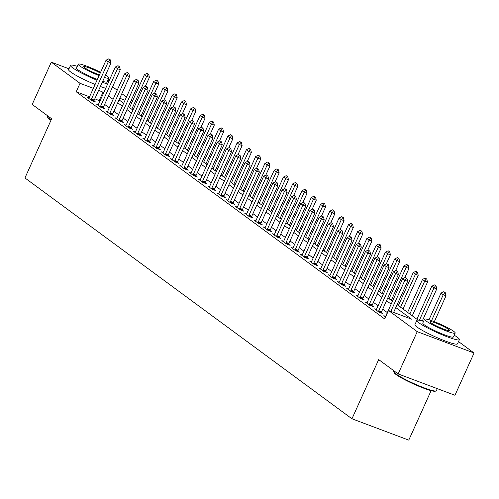 <?xml version="1.0" encoding="UTF-8"?>
<svg xmlns="http://www.w3.org/2000/svg" width="499" height="499" viewBox="0 0 499 499"><rect width="100%" height="100%" fill="white"/><g stroke="black" fill="none" stroke-linecap="round" stroke-linejoin="round"><path stroke-width="0.75" d="M431.111 390.661L408.775 440.13L351.963 418.78L24.95 177.956L51.671 118.774L32.204 104.434L51.291 62.163L68.987 68.812M112.581 86.814L117.203 90.213M121.85 93.637L126.472 97.043M131.118 100.467L132.36 101.378M458.519 341.572L474.05 353.011L417.239 331.66L388.503 310.497L411.538 319.154L395.801 307.565M417.239 331.66L398.152 373.932L454.963 395.283L474.05 353.011M89.533 96.787L76.21 91.779L384.685 318.955L388.503 310.497M387.33 312.592L382.714 309.193M378.061 305.768L373.445 302.369M368.792 298.945L364.176 295.539M359.523 292.115L354.908 288.715M350.254 285.291L345.639 281.891M340.985 278.461L336.37 275.061M331.716 271.637L327.094 268.237M322.448 264.813L317.826 261.407M313.179 257.983L308.557 254.584M303.91 251.159L299.288 247.76M294.641 244.335L290.019 240.93M285.372 237.505L280.75 234.106M276.103 230.681L271.481 227.282M266.834 223.858L262.212 220.452M257.565 217.028L252.943 213.628M248.296 210.204L243.674 206.804M239.027 203.374L234.405 199.974M229.758 196.55L225.136 193.15M220.483 189.726L215.867 186.32M211.214 182.896L206.598 179.497M201.945 176.072L197.33 172.673M192.676 169.248L188.061 165.843M183.407 162.418L178.792 159.019M174.139 155.594L169.523 152.195M164.87 148.771L160.254 145.365M155.601 141.941L150.985 138.541M146.332 135.117L141.716 131.717M137.063 128.287L132.447 124.887M127.794 121.463L123.178 118.063M118.525 114.639L113.909 111.233M109.256 107.809L104.64 104.41M99.987 100.985L94.829 98.777M88.691 98.34L88.978 97.916L87.213 97.249L91.66 100.53L95.496 101.971L93.974 100.848M97.96 105.17L98.247 104.74L96.482 104.079L100.929 107.354L104.765 108.794L103.243 107.678M107.229 111.994L107.516 111.564L105.751 110.903L110.198 114.177L114.034 115.625L112.512 114.502M116.498 118.824L116.785 118.394L115.02 117.733L119.467 121.008L123.303 122.448L121.781 121.326M125.767 125.648L126.054 125.218L124.288 124.557L128.736 127.831L132.578 129.272L131.05 128.156M135.042 132.472L135.323 132.042L133.557 131.38L138.005 134.661L141.847 136.102L140.319 134.98M144.311 139.302L144.591 138.872L142.826 138.211L147.274 141.485L151.116 142.926L149.588 141.803M153.58 146.126L153.86 145.696L152.095 145.034L156.543 148.309L160.385 149.756L158.857 148.633M162.849 152.95L163.129 152.526L161.364 151.858L165.811 155.139L169.654 156.58L168.132 155.457M172.118 159.78L172.398 159.349L170.633 158.688L175.08 161.963L178.923 163.404L177.401 162.281M181.387 166.604L181.667 166.173L179.902 165.512L184.349 168.787L188.192 170.234L186.67 169.111M190.655 173.427L190.936 173.003L189.171 172.336L193.618 175.617L197.461 177.058L195.939 175.935M199.924 180.258L200.205 179.827L198.44 179.166L202.887 182.441L206.729 183.882L205.208 182.765M209.193 187.081L209.474 186.651L207.709 185.99L212.156 189.264L215.998 190.712L214.476 189.589M218.462 193.911L218.743 193.481L216.978 192.82L221.431 196.095L225.267 197.535L223.745 196.413M227.731 200.735L228.012 200.305L226.247 199.644L230.7 202.918L234.536 204.359L233.014 203.243M237.281 207.135L235.516 206.467L239.969 209.748L243.805 211.189L242.283 210.067M246.269 214.389L246.55 213.959L244.784 213.298L249.238 216.572L253.074 218.013L251.552 216.89M255.538 221.213L255.819 220.783L254.053 220.121L258.507 223.396L262.343 224.843L260.821 223.72M264.807 228.037L265.088 227.613L263.322 226.945L267.776 230.226L271.612 231.667L270.09 230.544M274.076 234.867L274.356 234.436L272.591 233.775L277.045 237.05L280.881 238.491L279.359 237.368M283.345 241.691L283.625 241.26L281.86 240.599L286.314 243.874L290.15 245.321L288.628 244.198M292.894 248.09L291.135 247.423L295.583 250.704L299.419 252.145L297.897 251.022M301.883 255.345L302.169 254.914L300.404 254.253L304.852 257.528L308.688 258.969L307.166 257.852M311.438 261.744L309.673 261.077L314.121 264.351L317.957 265.799L316.435 264.676M320.42 268.998L320.707 268.568L318.942 267.907L323.389 271.182L327.225 272.622L325.704 271.5M329.689 275.822L329.976 275.392L328.211 274.731L332.658 278.005L336.494 279.452L334.972 278.33M338.958 282.646L339.245 282.216L337.48 281.555L341.927 284.835L345.763 286.276L344.241 285.154M348.227 289.476L348.514 289.046L346.749 288.385L351.196 291.659L355.032 293.1L353.51 291.977M357.496 296.3L357.783 295.87L356.018 295.208L360.465 298.483L364.301 299.93L362.779 298.807M366.765 303.124L367.052 302.7L365.287 302.032L369.734 305.313L373.576 306.754L372.048 305.631M376.04 309.954L376.321 309.523L374.556 308.862L379.003 312.137L382.845 313.578L381.317 312.461M385.309 316.778L385.59 316.347L383.825 315.686L385.577 316.977M398.152 373.932L378.685 359.598L351.963 418.78M76.21 91.779L80.027 83.327L51.291 62.163M103.804 92.533L98.646 90.325M93.35 88.329L80.027 83.327M391.147 304.141L386.532 300.741M381.878 297.317L377.263 293.911M372.61 290.487L367.994 287.087M363.341 283.663L358.725 280.263M354.072 276.833L349.456 273.433M344.803 270.009L340.187 266.609M335.534 263.185L330.912 259.779M326.265 256.355L321.643 252.956M316.996 249.531L312.374 246.132M307.727 242.707L303.105 239.302M298.458 235.877L293.836 232.478M289.189 229.053L284.567 225.654M279.92 222.23L275.298 218.824M270.651 215.4L266.029 212M261.382 208.576L256.76 205.17M252.114 201.746L247.492 198.346M242.845 194.922L238.223 191.522M233.576 188.098L228.954 184.692M224.301 181.268L219.685 177.869M215.032 174.444L210.416 171.045M205.763 167.62L201.147 164.215M196.494 160.79L191.878 157.391M187.225 153.966L182.609 150.567M177.956 147.136L173.34 143.737M168.687 140.313L164.071 136.913M159.418 133.489L154.802 130.083M150.149 126.659L145.533 123.259M140.88 119.835L136.264 116.435M131.611 113.011L126.996 109.605M122.342 106.181L117.727 102.782M113.073 99.357L108.458 95.958M114.471 96.27L113.809 96.02L114.39 96.45M119.036 99.875L123.658 103.274M128.305 106.699L132.927 110.098M137.574 113.523L142.196 116.928M146.843 120.353L151.465 123.752M156.112 127.176L160.734 130.576M165.381 134.006L170.003 137.406M174.65 140.83L179.272 144.23M183.919 147.654L188.541 151.06M193.188 154.484L197.81 157.884M202.463 161.308L207.079 164.707M211.732 168.132L216.348 171.537M221.001 174.962L225.617 178.361M230.27 181.786L234.886 185.185M239.539 188.61L244.154 192.015M248.808 195.44L253.423 198.839M258.077 202.263L262.692 205.663M267.345 209.093L271.961 212.493M276.614 215.917L281.23 219.317M285.883 222.741L290.499 226.147M295.152 229.571L299.768 232.971M304.421 236.395L309.037 239.794M313.69 243.219L318.306 246.625M322.959 250.049L327.575 253.448M332.228 256.873L336.844 260.272M341.497 263.697L346.119 267.102M350.766 270.527L355.388 273.926M360.035 277.35L364.657 280.75M369.304 284.181L373.926 287.58M378.573 291.004L383.195 294.404M387.842 297.828L392.464 301.234M397.11 304.658L418.087 320.102M131.736 102.757L130.326 102.226M125.024 100.237L119.766 98.259M99.239 100.436L103.056 91.984M109.849 59.693L108.738 58.87L109.849 59.693L108.264 61.864L111.028 62.905L94.23 100.106A1.871 0.892 -69.4 0 0 94.037 100.642L93.837 101.347M88.978 97.916A1.871 0.892 -69.4 0 0 89.24 97.43L106.038 60.229L108.264 61.864L91.467 99.064A1.871 0.892 -69.4 0 0 91.267 99.607L91.124 100.131M108.738 58.87L106.038 60.229M111.028 62.905L110.31 59.861M145.303 86.433L149.413 77.333L146.65 76.291L144.423 74.657L129.547 107.609M148.696 74.289L147.124 73.297L148.696 74.289L149.413 77.333M131.767 109.25L146.65 76.291L148.234 74.114M144.423 74.657L147.124 73.297M119.118 66.517L118.007 65.7L119.118 66.517L117.533 68.694L120.296 69.729L103.499 106.929A1.871 0.892 -69.4 0 0 103.305 107.466L103.106 108.171M98.247 104.74A1.871 0.892 -69.4 0 0 98.509 104.254L115.306 67.053L117.533 68.694L100.736 105.894A1.871 0.892 -69.4 0 0 100.542 106.43L100.393 106.954M118.007 65.7L115.306 67.053M120.296 69.729L119.579 66.691M128.386 73.341L127.276 72.523L128.386 73.341L126.802 75.517L129.565 76.559L112.768 113.76A1.871 0.892 -69.4 0 0 112.574 114.296L112.375 115.001M107.516 111.564A1.871 0.892 -69.4 0 0 107.778 111.077L124.575 73.877L126.802 75.517L110.005 112.718A1.871 0.892 -69.4 0 0 109.811 113.254L109.661 113.784M127.276 72.523L124.575 73.877M129.565 76.559L128.848 73.515M137.655 80.171L136.545 79.347L137.655 80.171L136.071 82.341L138.834 83.383L122.037 120.583A1.871 0.892 -69.4 0 0 121.843 121.12L121.644 121.825M116.785 118.394A1.871 0.892 -69.4 0 0 117.047 117.907L133.844 80.707L136.071 82.341L119.273 119.542A1.871 0.892 -69.4 0 0 119.08 120.084L118.93 120.608M136.545 79.347L133.844 80.707M138.834 83.383L138.117 80.345M154.571 93.263L158.682 84.156L155.919 83.121L153.692 81.48L138.816 114.433M157.965 81.119L156.393 80.127L157.965 81.119L158.682 84.156M141.036 116.074L155.919 83.121L157.503 80.944M153.692 81.48L156.393 80.127M163.84 100.087L167.951 90.98L165.188 89.945L162.961 88.304L148.084 121.263M167.234 87.943L165.662 86.951L167.234 87.943L167.951 90.98M150.305 122.897L165.188 89.945L166.772 87.768M162.961 88.304L165.662 86.951M173.109 106.911L177.22 97.81L174.457 96.769L172.23 95.134L157.353 128.087M176.503 94.766L174.931 93.775L176.503 94.766L177.22 97.81M159.574 129.728L174.457 96.769L176.041 94.598M172.23 95.134L174.931 93.775M146.931 86.994L145.814 86.177L146.931 86.994L145.34 89.171L148.103 90.207L131.306 127.407A1.871 0.892 -69.4 0 0 131.112 127.944L130.913 128.648M126.054 125.218A1.871 0.892 -69.4 0 0 126.322 124.731L143.113 87.531L145.34 89.171L128.542 126.372A1.871 0.892 -69.4 0 0 128.349 126.908L128.199 127.438M145.814 86.177L143.113 87.531M148.103 90.207L147.386 87.169M182.378 113.741L186.489 104.634L183.726 103.599L181.499 101.958L166.622 134.917M185.771 101.596L184.2 100.605L185.771 101.596L186.489 104.634M168.843 136.551L183.726 103.599L185.316 101.422M181.499 101.958L184.2 100.605M50.96 120.346A22.792 2.682 -155.7 0 1 49.794 119.535A22.792 2.682 -155.7 0 1 47.773 117.552L47.486 116.822A23.353 2.745 24.3 0 0 49.563 118.856A23.353 2.745 24.3 0 0 51.141 119.941M47.736 115.874L47.474 116.46A23.353 2.745 24.3 0 0 47.486 116.822M109.056 80.894A23.353 2.745 24.3 0 0 107.921 80.183M77.276 66.348A23.353 2.745 24.3 0 0 70.527 65.394A23.353 2.745 24.3 0 0 72.623 67.789A23.353 2.745 24.3 0 0 97.006 80.227M70.527 65.394L68.619 69.623A23.353 2.745 24.3 0 0 70.715 72.018A23.353 2.745 24.3 0 0 95.097 84.456M97.342 79.478A16.816 1.977 -155.7 0 1 77.994 69.81A16.816 1.977 -155.7 0 1 76.49 68.082L78.243 64.196A16.816 1.977 24.3 0 0 79.753 65.918A16.816 1.977 24.3 0 0 99.101 75.592M104.447 77.476A16.816 1.977 24.3 0 0 108.894 78.031A16.816 1.977 24.3 0 0 107.391 76.31A16.816 1.977 24.3 0 0 105.532 75.068M100.586 72.305A16.816 1.977 24.3 0 0 78.243 64.196M100.249 73.047A10.835 1.272 24.3 0 0 89.826 68.157A10.835 1.272 24.3 0 0 83.695 66.654A10.835 1.272 24.3 0 0 84.662 67.764A10.835 1.272 24.3 0 0 99.438 74.844M108.894 78.031L107.135 81.923A16.816 1.977 -155.7 0 1 102.694 81.362M100.374 86.502A23.353 2.745 24.3 0 0 105.726 88.273M102.283 82.273A23.353 2.745 24.3 0 0 107.634 84.044M436.051 390.929L435.321 391.204A22.792 2.682 -155.7 0 1 417.707 385.789A22.792 2.682 -155.7 0 1 396.094 374.556A22.792 2.682 -155.7 0 1 394.067 372.572L393.786 371.842A23.353 2.745 24.3 0 0 395.863 373.876A23.353 2.745 24.3 0 0 418.006 385.384A23.353 2.745 24.3 0 0 436.051 390.929A23.353 2.745 24.3 0 0 436.338 390.698L437.274 388.634M394.035 370.9L393.767 371.481A23.353 2.745 24.3 0 0 393.786 371.842M423.57 321.368A23.353 2.745 24.3 0 0 416.827 320.414A23.353 2.745 24.3 0 0 418.917 322.816A23.353 2.745 24.3 0 0 442.314 334.841A23.353 2.745 24.3 0 0 459.392 339.638A23.353 2.745 24.3 0 0 457.302 337.237A23.353 2.745 24.3 0 0 454.221 335.209M416.827 320.414L414.919 324.643A23.353 2.745 24.3 0 0 417.008 327.038A23.353 2.745 24.3 0 0 440.405 339.071A23.353 2.745 24.3 0 0 457.483 343.861L459.392 339.638M455.188 333.058L453.435 336.944A16.816 1.977 -155.7 0 1 441.135 333.494A16.816 1.977 -155.7 0 1 424.293 324.83A16.816 1.977 -155.7 0 1 422.784 323.109L424.543 319.217A16.816 1.977 24.3 0 0 426.046 320.944A16.816 1.977 24.3 0 0 442.894 329.602A16.816 1.977 24.3 0 0 455.188 333.058A16.816 1.977 24.3 0 0 453.685 331.33A16.816 1.977 24.3 0 0 436.843 322.672A16.816 1.977 24.3 0 0 424.543 319.217M430.961 322.791A10.835 1.272 24.3 0 0 441.815 328.373A10.835 1.272 24.3 0 0 449.742 330.594A10.835 1.272 24.3 0 0 448.769 329.483A10.835 1.272 24.3 0 0 437.916 323.901A10.835 1.272 24.3 0 0 429.988 321.68A10.835 1.272 24.3 0 0 430.961 322.791M156.199 93.824L155.083 93.001L156.199 93.824L154.609 95.995L157.372 97.037L140.575 134.237A1.871 0.892 -69.4 0 0 140.381 134.774L140.182 135.478M135.323 132.042A1.871 0.892 -69.4 0 0 135.591 131.555L152.382 94.361L154.609 95.995L137.811 133.196A1.871 0.892 -69.4 0 0 137.618 133.732L137.468 134.262M155.083 93.001L152.382 94.361M157.372 97.037L156.655 93.993M191.647 120.565L195.758 111.464L192.994 110.422L190.768 108.782L175.891 141.741M195.04 108.42L193.469 107.428L195.04 108.42L195.758 111.464M178.112 143.381L192.994 110.422L194.585 108.246M190.768 108.782L193.469 107.428M165.468 100.648L164.352 99.831L165.468 100.648L163.878 102.825L166.641 103.861L149.843 141.061A1.871 0.892 -69.4 0 0 149.65 141.597L149.451 142.302M144.591 138.872A1.871 0.892 -69.4 0 0 144.86 138.385L161.651 101.185L163.878 102.825L147.08 140.019A1.871 0.892 -69.4 0 0 146.887 140.562L146.737 141.086M164.352 99.831L161.651 101.185M166.641 103.861L165.924 100.823M200.916 127.388L205.027 118.288L202.263 117.246L200.037 115.612L185.16 148.565M204.309 115.244L202.737 114.252L204.309 115.244L205.027 118.288M187.381 150.205L202.263 117.246L203.854 115.076M200.037 115.612L202.737 114.252M174.737 107.472L173.621 106.655L174.737 107.472L173.147 109.649L175.91 110.684L159.112 147.885A1.871 0.892 -69.4 0 0 158.919 148.428L158.719 149.126M153.86 145.696A1.871 0.892 -69.4 0 0 154.129 145.209L170.92 108.009L173.147 109.649L156.349 146.849A1.871 0.892 -69.4 0 0 156.156 147.386L156.006 147.916M173.621 106.655L170.92 108.009M175.91 110.684L175.193 107.647M210.185 134.219L214.296 125.112L211.532 124.076L209.306 122.436L194.429 155.395M213.578 122.074L212.006 121.082L213.578 122.074L214.296 125.112M196.65 157.029L211.532 124.076L213.123 121.899M209.306 122.436L212.006 121.082M184.006 114.302L182.89 113.479L184.006 114.302L182.416 116.473L185.179 117.515L168.381 154.715A1.871 0.892 -69.4 0 0 168.188 155.251L167.988 155.956M163.129 152.526A1.871 0.892 -69.4 0 0 163.398 152.039L180.189 114.839L182.416 116.473L165.618 153.673A1.871 0.892 -69.4 0 0 165.425 154.21L165.275 154.74M182.89 113.479L180.189 114.839M185.179 117.515L184.468 114.471M219.454 141.042L223.564 131.942L220.801 130.9L218.574 129.26L203.698 162.219M222.853 128.898L221.275 127.906L222.853 128.898L223.564 131.942M205.919 163.859L220.801 130.9L222.392 128.723M218.574 129.26L221.275 127.906M193.275 121.126L192.159 120.309L193.275 121.126L191.685 123.303L194.448 124.338L177.65 161.539A1.871 0.892 -69.4 0 0 177.457 162.075L177.257 162.78M172.398 159.349A1.871 0.892 -69.4 0 0 172.666 158.863L189.458 121.662L191.685 123.303L174.887 160.503A1.871 0.892 -69.4 0 0 174.694 161.04L174.544 161.564M192.159 120.309L189.458 121.662M194.448 124.338L193.737 121.301M228.723 147.866L232.833 138.766L230.07 137.724L227.843 136.09L212.967 169.042M232.122 135.728L230.544 134.73L232.122 135.728L232.833 138.766M215.194 170.683L230.07 137.724L231.661 135.553M227.843 136.09L230.544 134.73M202.544 127.95L201.428 127.133L202.544 127.95L200.954 130.127L203.717 131.168L186.919 168.363A1.871 0.892 -69.4 0 0 186.726 168.905L186.526 169.604M181.667 166.173A1.871 0.892 -69.4 0 0 181.935 165.687L198.733 128.486L200.954 130.127L184.156 167.327A1.871 0.892 -69.4 0 0 183.963 167.864L183.813 168.394M201.428 127.133L198.733 128.486M203.717 131.168L203.006 128.124M237.992 154.696L242.102 145.589L239.339 144.554L237.119 142.914L222.236 175.873M241.391 142.552L239.813 141.56L241.391 142.552L242.102 145.589M224.463 177.507L239.339 144.554L240.93 142.377M237.119 142.914L239.813 141.56M211.813 134.78L210.697 133.957L211.813 134.78L210.222 136.951L212.986 137.992L196.194 175.193A1.871 0.892 -69.4 0 0 195.995 175.729L195.795 176.434M190.936 173.003A1.871 0.892 -69.4 0 0 191.204 172.517L208.002 135.316L210.222 136.951L193.425 174.151A1.871 0.892 -69.4 0 0 193.232 174.694L193.082 175.218M210.697 133.957L208.002 135.316M212.986 137.992L212.275 134.948M247.261 161.52L251.371 152.42L248.608 151.378L246.387 149.744L231.505 182.696M250.66 149.376L249.082 148.384L250.66 149.376L251.371 152.42M233.732 184.337L248.608 151.378L250.199 149.201M246.387 149.744L249.082 148.384M221.082 141.604L219.965 140.787L221.082 141.604L219.491 143.781L222.255 144.816L205.463 182.016A1.871 0.892 -69.4 0 0 205.264 182.553L205.064 183.258M200.205 179.827A1.871 0.892 -69.4 0 0 200.473 179.341L217.271 142.14L219.491 143.781L202.694 180.981A1.871 0.892 -69.4 0 0 202.5 181.517L202.351 182.041M219.965 140.787L217.271 142.14M222.255 144.816L221.544 141.778M256.53 168.35L260.64 159.243L257.877 158.208L255.656 156.567L240.774 189.52M259.929 156.206L258.357 155.214L259.929 156.206L260.64 159.243M243.001 191.161L257.877 158.208L259.468 156.031M255.656 156.567L258.357 155.214M230.351 148.428L229.241 147.61L230.351 148.428L228.76 150.604L231.524 151.646L214.732 188.847A1.871 0.892 -69.4 0 0 214.533 189.383L214.333 190.088M209.474 186.651A1.871 0.892 -69.4 0 0 209.742 186.164L226.54 148.964L228.76 150.604L211.969 187.805A1.871 0.892 -69.4 0 0 211.769 188.341L211.62 188.872M229.241 147.61L226.54 148.964M231.524 151.646L230.812 148.602M265.799 175.174L269.909 166.067L267.146 165.032L264.925 163.391L250.043 196.35M269.198 163.03L267.626 162.038L269.198 163.03L269.909 166.067M252.269 197.984L267.146 165.032L268.736 162.855M264.925 163.391L267.626 162.038M239.62 155.258L238.51 154.434L239.62 155.258L238.029 157.435L240.792 158.47L224.001 195.67A1.871 0.892 -69.4 0 0 223.802 196.207L223.602 196.912M218.743 193.481A1.871 0.892 -69.4 0 0 219.011 192.994L235.809 155.794L238.029 157.435L221.238 194.629A1.871 0.892 -69.4 0 0 221.038 195.171L220.889 195.695M238.51 154.434L235.809 155.794M240.792 158.47L240.081 155.432M275.068 181.998L279.178 172.897L276.415 171.856L274.194 170.221L259.312 203.174M278.467 169.853L276.895 168.862L278.467 169.853L279.178 172.897M261.538 204.815L276.415 171.856L278.005 169.685M274.194 170.221L276.895 168.862M248.889 162.081L247.778 161.264L248.889 162.081L247.298 164.258L250.061 165.294L233.27 202.494A1.871 0.892 -69.4 0 0 233.07 203.037L232.871 203.735M228.012 200.305A1.871 0.892 -69.4 0 0 228.28 199.818L245.078 162.618L247.298 164.258L230.507 201.459A1.871 0.892 -69.4 0 0 230.307 201.995L230.158 202.525M247.778 161.264L245.078 162.618M250.061 165.294L249.35 162.256M284.336 188.828L288.447 179.721L285.684 178.686L283.463 177.045L268.581 210.004M287.736 176.683L286.164 175.692L287.736 176.683L288.447 179.721M270.807 211.638L285.684 178.686L287.274 176.509M283.463 177.045L286.164 175.692M258.158 168.912L257.047 168.088L258.158 168.912L256.567 171.082L259.33 172.124L242.539 209.324A1.871 0.892 -69.4 0 0 242.339 209.861L242.14 210.566M237 207.559L237.281 207.129A1.871 0.892 -69.4 0 0 237.549 206.642L254.347 169.448L256.567 171.082L239.776 208.283A1.871 0.892 -69.4 0 0 239.576 208.819L239.426 209.349M257.047 168.088L254.347 169.448M259.33 172.124L258.619 169.08M293.612 195.652L297.716 186.551L294.953 185.509L292.732 183.869L277.849 216.828M297.005 183.507L295.433 182.515L297.005 183.507L297.716 186.551M280.076 218.468L294.953 185.509L296.543 183.333M292.732 183.869L295.433 182.515M267.427 175.735L266.316 174.918L267.427 175.735L265.836 177.912L268.605 178.948L251.808 216.148A1.871 0.892 -69.4 0 0 251.608 216.685L251.409 217.389M246.55 213.959A1.871 0.892 -69.4 0 0 246.818 213.472L263.615 176.272L265.836 177.912L249.045 215.106A1.871 0.892 -69.4 0 0 248.845 215.649L248.695 216.173M266.316 174.918L263.615 176.272M268.605 178.948L267.888 175.91M302.881 202.475L306.991 193.375L304.222 192.333L302.001 190.699L287.118 223.652M306.274 190.331L304.702 189.339L306.274 190.331L306.991 193.375M289.345 225.292L304.222 192.333L305.812 190.163M302.001 190.699L304.702 189.339M276.696 182.559L275.585 181.742L276.696 182.559L275.105 184.736L277.874 185.771L261.077 222.972A1.871 0.892 -69.4 0 0 260.877 223.515L260.678 224.213M255.819 220.783A1.871 0.892 -69.4 0 0 256.087 220.296L272.884 183.096L275.105 184.736L258.314 221.936A1.871 0.892 -69.4 0 0 258.114 222.473L257.964 223.003M275.585 181.742L272.884 183.096M277.874 185.771L277.157 182.734M312.149 209.306L316.26 200.199L313.491 199.163L311.27 197.523L296.387 230.482M315.543 197.161L313.971 196.169L315.543 197.161L316.26 200.199M298.614 232.116L313.491 199.163L315.081 196.986M311.27 197.523L313.971 196.169M285.964 189.389L284.854 188.566L285.964 189.389L284.38 191.56L287.143 192.602L270.346 229.802A1.871 0.892 -69.4 0 0 270.146 230.338L269.947 231.043M265.088 227.613A1.871 0.892 -69.4 0 0 265.356 227.126L282.153 189.926L284.38 191.56L267.583 228.76A1.871 0.892 -69.4 0 0 267.383 229.297L267.233 229.827M284.854 188.566L282.153 189.926M287.143 192.602L286.426 189.558M321.418 216.129L325.529 207.029L322.766 205.987L320.539 204.347L305.656 237.306M324.812 203.985L323.24 202.993L324.812 203.985L325.529 207.029M307.883 238.946L322.766 205.987L324.35 203.81M320.539 204.347L323.24 202.993M295.233 196.213L294.123 195.396L295.233 196.213L293.649 198.39L296.412 199.425L279.615 236.626A1.871 0.892 -69.4 0 0 279.415 237.162L279.215 237.867M274.356 234.436A1.871 0.892 -69.4 0 0 274.625 233.95L291.422 196.749L293.649 198.39L276.851 235.59A1.871 0.892 -69.4 0 0 276.652 236.127L276.502 236.651M294.123 195.396L291.422 196.749M296.412 199.425L295.695 196.388M330.687 222.953L334.798 213.853L332.035 212.811L329.808 211.177L314.925 244.13M334.081 210.815L332.509 209.817L334.081 210.815L334.798 213.853M317.152 245.77L332.035 212.811L333.619 210.64M329.808 211.177L332.509 209.817M304.502 203.037L303.392 202.22L304.502 203.037L302.918 205.214L305.681 206.255L288.884 243.45A1.871 0.892 -69.4 0 0 288.684 243.992L288.484 244.691M283.625 241.26A1.871 0.892 -69.4 0 0 283.894 240.774L300.691 203.573L302.918 205.214L286.12 242.414A1.871 0.892 -69.4 0 0 285.921 242.951L285.771 243.481M303.392 202.22L300.691 203.573M305.681 206.255L304.964 203.212M339.956 229.783L344.067 220.677L341.304 219.641L339.077 218.001L324.194 250.96M343.349 217.639L341.778 216.647L343.349 217.639L344.067 220.677M326.421 252.594L341.304 219.641L342.888 217.464M339.077 218.001L341.778 216.647M313.771 209.867L312.661 209.044L313.771 209.867L312.187 212.038L314.95 213.079L298.153 250.28A1.871 0.892 -69.4 0 0 297.953 250.816L297.76 251.521M292.614 248.514L292.901 248.09A1.871 0.892 -69.4 0 0 293.163 247.604L309.96 210.403L312.187 212.038L295.389 249.238A1.871 0.892 -69.4 0 0 295.19 249.781L295.04 250.305M312.661 209.044L309.96 210.403M314.95 213.079L314.233 210.035M349.225 236.607L353.336 227.507L350.572 226.465L348.346 224.831L333.463 257.783M352.618 224.463L351.046 223.471L352.618 224.463L353.336 227.507M335.69 259.424L350.572 226.465L352.157 224.288M348.346 224.831L351.046 223.471M323.04 216.691L321.93 215.874L323.04 216.691L321.456 218.868L324.219 219.903L307.421 257.104A1.871 0.892 -69.4 0 0 307.222 257.64L307.028 258.345M302.169 254.914A1.871 0.892 -69.4 0 0 302.431 254.428L319.229 217.227L321.456 218.868L304.658 256.068A1.871 0.892 -69.4 0 0 304.459 256.605L304.309 257.128M321.93 215.874L319.229 217.227M324.219 219.903L323.502 216.865M358.494 243.437L362.605 234.33L359.841 233.295L357.615 231.655L342.732 264.607M361.887 231.293L360.315 230.301L361.887 231.293L362.605 234.33M344.959 266.248L359.841 233.295L361.426 231.118M357.615 231.655L360.315 230.301M332.309 223.515L331.199 222.697L332.309 223.515L330.725 225.691L333.488 226.733L316.69 263.934A1.871 0.892 -69.4 0 0 316.497 264.47L316.297 265.175M311.151 262.168L311.438 261.738A1.871 0.892 -69.4 0 0 311.7 261.251L328.498 224.057L330.725 225.691L313.927 262.892A1.871 0.892 -69.4 0 0 313.728 263.428L313.578 263.959M331.199 222.697L328.498 224.057M333.488 226.733L332.771 223.689M367.763 250.261L371.874 241.154L369.11 240.119L366.884 238.478L352.001 271.437M371.156 238.117L369.584 237.125L371.156 238.117L371.874 241.154M354.228 273.072L369.11 240.119L370.695 237.942M366.884 238.478L369.584 237.125M341.578 230.345L340.468 229.528L341.578 230.345L339.994 232.522L342.757 233.557L325.959 270.757A1.871 0.892 -69.4 0 0 325.766 271.294L325.566 271.999M320.707 268.568A1.871 0.892 -69.4 0 0 320.969 268.082L337.767 230.881L339.994 232.522L323.196 269.716A1.871 0.892 -69.4 0 0 322.996 270.258L322.853 270.782M340.468 229.528L337.767 230.881M342.757 233.557L342.04 230.519M377.032 257.085L381.142 247.984L378.379 246.943L376.152 245.308L361.27 278.261M380.425 244.94L378.853 243.949L380.425 244.94L381.142 247.984M363.497 279.902L378.379 246.943L379.964 244.772M376.152 245.308L378.853 243.949M350.847 237.168L349.737 236.351L350.847 237.168L349.263 239.345L352.026 240.381L335.228 277.581A1.871 0.892 -69.4 0 0 335.035 278.124L334.835 278.822M329.976 275.392A1.871 0.892 -69.4 0 0 330.238 274.905L347.036 237.705L349.263 239.345L332.465 276.546A1.871 0.892 -69.4 0 0 332.265 277.082L332.122 277.612M349.737 236.351L347.036 237.705M352.026 240.381L351.308 237.343M386.301 263.915L390.411 254.808L387.648 253.773L385.421 252.132L370.545 285.091M389.694 251.77L388.122 250.779L389.694 251.77L390.411 254.808M372.765 286.725L387.648 253.773L389.232 251.596M385.421 252.132L388.122 250.779M360.116 243.999L359.006 243.175L360.116 243.999L358.531 246.169L361.295 247.211L344.497 284.411A1.871 0.892 -69.4 0 0 344.304 284.948L344.104 285.653M339.245 282.216A1.871 0.892 -69.4 0 0 339.507 281.729L356.305 244.535L358.531 246.169L341.734 283.37A1.871 0.892 -69.4 0 0 341.541 283.906L341.391 284.436M359.006 243.175L356.305 244.535M361.295 247.211L360.577 244.167M395.57 270.739L399.68 261.638L396.917 260.597L394.69 258.956L379.814 291.915M398.963 258.594L397.391 257.603L398.963 258.594L399.68 261.638M382.034 293.555L396.917 260.597L398.501 258.42M394.69 258.956L397.391 257.603M369.385 250.822L368.274 250.005L369.385 250.822L367.8 252.999L370.564 254.035L353.766 291.235A1.871 0.892 -69.4 0 0 353.573 291.772L353.373 292.476M348.514 289.046A1.871 0.892 -69.4 0 0 348.776 288.559L365.574 251.359L367.8 252.999L351.003 290.193A1.871 0.892 -69.4 0 0 350.809 290.736L350.66 291.26M368.274 250.005L365.574 251.359M370.564 254.035L369.846 250.997M404.839 277.563L408.949 268.462L406.186 267.42L403.959 265.786L389.083 298.739M408.232 265.418L406.66 264.426L408.232 265.418L408.949 268.462M391.303 300.379L406.186 267.42L407.77 265.25M403.959 265.786L406.66 264.426M378.654 257.646L377.543 256.829L378.654 257.646L377.069 259.823L379.833 260.865L363.035 298.059A1.871 0.892 -69.4 0 0 362.842 298.602L362.642 299.3M357.783 295.87A1.871 0.892 -69.4 0 0 358.045 295.383L374.843 258.183L377.069 259.823L360.272 297.024A1.871 0.892 -69.4 0 0 360.078 297.56L359.929 298.09M377.543 256.829L374.843 258.183M379.833 260.865L379.115 257.821M402.999 308.993L418.218 275.286L415.455 274.25L413.228 272.61L398.352 305.569M417.501 272.248L415.929 271.256L417.501 272.248L418.218 275.286M400.572 307.203L415.455 274.25L417.039 272.074M413.228 272.61L415.929 271.256M387.929 264.476L386.812 263.653L387.929 264.476L386.338 266.647L389.101 267.689L372.304 304.889A1.871 0.892 -69.4 0 0 372.111 305.425L371.911 306.13M367.052 302.7A1.871 0.892 -69.4 0 0 367.32 302.213L384.111 265.013L386.338 266.647L369.541 303.847A1.871 0.892 -69.4 0 0 369.347 304.384L369.198 304.914M386.812 263.653L384.111 265.013M389.101 267.689L388.384 264.645M412.268 315.817L427.487 282.116L424.724 281.074L422.497 279.434L407.621 312.393M426.77 279.072L425.198 278.08L426.77 279.072L427.487 282.116M409.841 314.033L424.724 281.074L426.314 278.897M422.497 279.434L425.198 278.08M397.198 271.3L396.081 270.483L397.198 271.3L395.607 273.477L398.37 274.512L381.573 311.713A1.871 0.892 -69.4 0 0 381.379 312.249L381.18 312.954M376.321 309.523A1.871 0.892 -69.4 0 0 376.589 309.037L393.38 271.836L395.607 273.477L378.81 310.677A1.871 0.892 -69.4 0 0 378.616 311.214L378.467 311.738M396.081 270.483L393.38 271.836M398.37 274.512L397.653 271.475M422.285 320.982L436.756 288.94L433.993 287.898L431.766 286.264L416.89 319.217M436.039 285.902L434.467 284.904L436.039 285.902L436.756 288.94M419.378 320.271L433.993 287.898L435.583 285.727M431.766 286.264L434.467 284.904M406.467 278.124L405.35 277.307L406.467 278.124L404.876 280.301L407.639 281.342L393.611 312.418M385.59 316.347A1.871 0.892 -69.4 0 0 385.858 315.861L402.649 278.66L404.876 280.301L390.842 311.376M405.35 277.307L402.649 278.66M407.639 281.342L406.922 278.299M434.336 321.662L446.025 295.764L443.262 294.728L441.035 293.088L428.984 319.778M445.308 292.726L443.736 291.734L445.308 292.726L446.025 295.764M431.566 320.626L443.262 294.728L444.852 292.551M441.035 293.088L443.736 291.734M91.267 99.607L94.037 100.642M91.467 99.064L94.23 100.106M100.542 106.43L103.305 107.466M100.736 105.894L103.499 106.929M109.811 113.254L112.574 114.296M110.005 112.718L112.768 113.76M119.08 120.084L121.843 121.12M119.273 119.542L122.037 120.583M128.349 126.908L131.112 127.944M128.542 126.372L131.306 127.407M137.618 133.732L140.381 134.774M137.811 133.196L140.575 134.237M146.887 140.562L149.65 141.597M147.08 140.019L149.843 141.061M156.156 147.386L158.919 148.428M156.349 146.849L159.112 147.885M165.425 154.21L168.188 155.251M165.618 153.673L168.381 154.715M174.694 161.04L177.457 162.075M174.887 160.503L177.65 161.539M183.963 167.864L186.726 168.905M184.156 167.327L186.919 168.363M193.232 174.694L195.995 175.729M193.425 174.151L196.194 175.193M202.5 181.517L205.264 182.553M202.694 180.981L205.463 182.016M211.769 188.341L214.533 189.383M211.969 187.805L214.732 188.847M221.038 195.171L223.802 196.207M221.238 194.629L224.001 195.67M230.307 201.995L233.07 203.037M230.507 201.459L233.27 202.494M239.576 208.819L242.339 209.861M239.776 208.283L242.539 209.324M248.845 215.649L251.608 216.685M249.045 215.106L251.808 216.148M258.114 222.473L260.877 223.515M258.314 221.936L261.077 222.972M267.383 229.297L270.146 230.338M267.583 228.76L270.346 229.802M276.652 236.127L279.415 237.162M276.851 235.59L279.615 236.626M285.921 242.951L288.684 243.992M286.12 242.414L288.884 243.45M295.19 249.781L297.953 250.816M295.389 249.238L298.153 250.28M304.459 256.605L307.222 257.64M304.658 256.068L307.421 257.104M313.728 263.428L316.497 264.47M313.927 262.892L316.69 263.934M322.996 270.258L325.766 271.294M323.196 269.716L325.959 270.757M332.265 277.082L335.035 278.124M332.465 276.546L335.228 277.581M341.541 283.906L344.304 284.948M341.734 283.37L344.497 284.411M350.809 290.736L353.573 291.772M351.003 290.193L353.766 291.235M360.078 297.56L362.842 298.602M360.272 297.024L363.035 298.059M369.347 304.384L372.111 305.425M369.541 303.847L372.304 304.889M378.616 311.214L381.379 312.249M378.81 310.677L381.573 311.713"/></g></svg>
